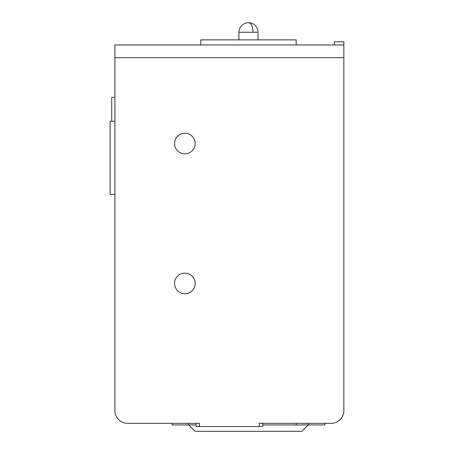 <?xml version="1.0" encoding="UTF-8"?>
<svg xmlns="http://www.w3.org/2000/svg" width="454" height="454" viewBox="0 0 454 454"><rect width="100%" height="100%" fill="white"/><g stroke="black" fill="none" stroke-linecap="round" stroke-linejoin="round"><path stroke-width="0.68" d="M114.913 97.423L111.735 97.423L111.735 121.275M308.419 423.349L308.419 424.938L262.775 424.938L308.243 424.938L301.882 431.3L195.044 431.3L188.682 424.938L195.997 424.938L172.151 424.938L172.151 423.349M308.419 424.938L324.78 424.938L324.78 423.349M262.775 423.349L262.775 426.527L195.997 426.527L195.997 423.349M259.302 426.527L259.302 423.349L331.136 423.349A12.718 12.718 0 0 0 343.854 410.632L343.854 44.957L114.913 44.957L114.913 410.632A12.718 12.718 0 0 0 127.631 423.349L199.471 423.349L199.471 426.527M114.913 194.408L110.146 194.408L110.146 121.275L114.913 121.275M334.32 44.957L334.32 41.779L343.854 41.779L343.854 44.957M200.764 44.957L200.764 39.873L296.161 39.873L296.161 44.957M184.869 153.838A10.311 10.311 0 0 0 195.175 143.532A10.311 10.311 0 0 0 184.869 133.221A10.311 10.311 0 0 0 174.557 143.532A10.311 10.311 0 0 0 184.869 153.838M184.869 293.749A10.311 10.311 0 0 0 195.175 283.444A10.311 10.311 0 0 0 184.869 273.132A10.311 10.311 0 0 0 174.557 283.444A10.311 10.311 0 0 0 184.869 293.749M188.506 423.349L188.506 424.938M296.235 423.349L296.235 424.938M343.854 57.675L114.913 57.675M238.923 32.24L258.003 32.24A9.54 9.54 0 0 0 248.463 22.7A9.54 9.54 0 0 0 238.923 32.24L238.923 39.873M253.037 32.24A9.54 4.574 -90 0 0 248.463 22.7M258.003 39.873L258.003 32.24"/></g></svg>
